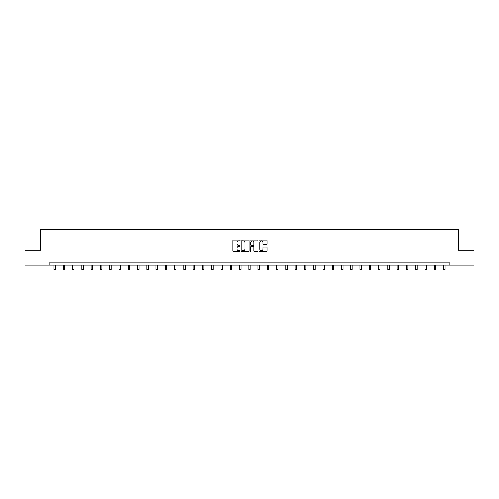 <?xml version="1.0" encoding="UTF-8"?>
<svg xmlns="http://www.w3.org/2000/svg" width="499" height="499" viewBox="0 0 499 499"><rect width="100%" height="100%" fill="white"/><g stroke="black" fill="none" stroke-linecap="round" stroke-linejoin="round"><path stroke-width="0.75" d="M239.988 240.431A0.405 0.405 0 0 0 239.582 240.019L233.382 240.019A0.586 0.586 0 0 0 232.802 240.605L232.802 251.103A0.586 0.586 0 0 0 233.382 251.689L239.582 251.689A0.405 0.405 0 0 0 239.988 251.278A0.405 0.405 0 0 0 239.582 250.872L238.778 250.872A1.865 1.865 0 0 1 236.913 249.001L236.913 248.128A1.865 1.865 0 0 1 238.778 246.263L239.582 246.263A0.405 0.405 0 0 0 239.988 245.851A0.405 0.405 0 0 0 239.582 245.446L238.778 245.446A1.865 1.865 0 0 1 236.913 243.581L236.913 242.701A1.865 1.865 0 0 1 238.778 240.836L239.582 240.836A0.405 0.405 0 0 0 239.988 240.431M266.547 244.13A0.586 0.586 0 0 0 267.133 243.549L267.133 240.605A0.586 0.586 0 0 0 266.547 240.019L259.667 240.019A0.586 0.586 0 0 0 259.081 240.605L259.081 251.103A0.586 0.586 0 0 0 259.667 251.689L266.547 251.689A0.586 0.586 0 0 0 267.133 251.103L267.133 247.548A0.586 0.586 0 0 0 266.547 246.961L263.603 246.961A0.586 0.586 0 0 0 263.023 247.548L263.023 249.313A1.559 1.559 0 0 1 261.457 250.872A1.559 1.559 0 0 1 259.898 249.313L259.898 242.395A1.559 1.559 0 0 1 261.457 240.836A1.559 1.559 0 0 1 263.023 242.395L263.023 243.549A0.586 0.586 0 0 0 263.603 244.13L266.547 244.13M49.763 265.169L24.95 265.169L24.95 250.311L40.494 250.311L40.494 229.509L458.506 229.509L458.506 250.311L474.05 250.311L474.05 265.169L449.237 265.169L449.237 262.2L49.763 262.2L49.763 265.169L449.237 265.169M248.989 240.605A0.586 0.586 0 0 0 248.408 240.019L241.522 240.019A0.586 0.586 0 0 0 240.936 240.605L240.936 251.103A0.586 0.586 0 0 0 241.522 251.689L248.408 251.689A0.586 0.586 0 0 0 248.989 251.103L248.989 240.605M250.592 240.019L257.478 240.019A0.586 0.586 0 0 1 258.064 240.605L258.064 251.103A0.586 0.586 0 0 1 257.478 251.689L254.534 251.689A0.586 0.586 0 0 1 253.947 251.103L253.947 246.843A0.586 0.586 0 0 0 253.367 246.263L251.409 246.263A0.586 0.586 0 0 0 250.829 246.843L250.829 251.278A0.405 0.405 0 0 1 250.417 251.689A0.405 0.405 0 0 1 250.011 251.278L250.011 240.605A0.586 0.586 0 0 1 250.592 240.019M242.165 240.836A0.405 0.405 0 0 0 241.753 241.248L241.753 250.461A0.405 0.405 0 0 0 242.165 250.872L243.007 250.872A1.865 1.865 0 0 0 244.878 249.001L244.878 242.701A1.865 1.865 0 0 0 243.007 240.836L242.165 240.836M253.947 242.427A1.559 1.559 0 0 0 252.388 240.867A1.559 1.559 0 0 0 250.829 242.427L250.829 244.859A0.586 0.586 0 0 0 251.409 245.446L253.367 245.446A0.586 0.586 0 0 0 253.947 244.859L253.947 242.427M54.042 265.169L54.042 269.491L55.532 269.491L55.532 265.169M63.317 265.169L63.317 269.491L64.801 269.491L64.801 265.169M72.586 265.169L72.586 269.491L74.077 269.491L74.077 265.169M81.861 265.169L81.861 269.491L83.345 269.491L83.345 265.169M91.13 265.169L91.13 269.491L92.621 269.491L92.621 265.169M100.405 265.169L100.405 269.491L101.89 269.491L101.89 265.169M109.674 265.169L109.674 269.491L111.165 269.491L111.165 265.169M118.949 265.169L118.949 269.491L120.434 269.491L120.434 265.169M128.218 265.169L128.218 269.491L129.709 269.491L129.709 265.169M137.493 265.169L137.493 269.491L138.978 269.491L138.978 265.169M146.762 265.169L146.762 269.491L148.253 269.491L148.253 265.169M156.037 265.169L156.037 269.491L157.522 269.491L157.522 265.169M165.306 265.169L165.306 269.491L166.797 269.491L166.797 265.169M174.581 265.169L174.581 269.491L176.066 269.491L176.066 265.169M183.85 265.169L183.85 269.491L185.341 269.491L185.341 265.169M193.125 265.169L193.125 269.491L194.61 269.491L194.61 265.169M202.394 265.169L202.394 269.491L203.885 269.491L203.885 265.169M211.67 265.169L211.67 269.491L213.154 269.491L213.154 265.169M220.938 265.169L220.938 269.491L222.429 269.491L222.429 265.169M230.214 265.169L230.214 269.491L231.698 269.491L231.698 265.169M239.483 265.169L239.483 269.491L240.973 269.491L240.973 265.169M248.758 265.169L248.758 269.491L250.242 269.491L250.242 265.169M258.027 265.169L258.027 269.491L259.517 269.491L259.517 265.169M267.302 265.169L267.302 269.491L268.786 269.491L268.786 265.169M276.571 265.169L276.571 269.491L278.062 269.491L278.062 265.169M285.846 265.169L285.846 269.491L287.33 269.491L287.33 265.169M295.115 265.169L295.115 269.491L296.606 269.491L296.606 265.169M304.39 265.169L304.39 269.491L305.875 269.491L305.875 265.169M313.659 265.169L313.659 269.491L315.15 269.491L315.15 265.169M322.934 265.169L322.934 269.491L324.419 269.491L324.419 265.169M332.203 265.169L332.203 269.491L333.694 269.491L333.694 265.169M341.478 265.169L341.478 269.491L342.963 269.491L342.963 265.169M350.747 265.169L350.747 269.491L352.238 269.491L352.238 265.169M360.022 265.169L360.022 269.491L361.507 269.491L361.507 265.169M369.291 265.169L369.291 269.491L370.782 269.491L370.782 265.169M378.566 265.169L378.566 269.491L380.051 269.491L380.051 265.169M387.835 265.169L387.835 269.491L389.326 269.491L389.326 265.169M397.11 265.169L397.11 269.491L398.595 269.491L398.595 265.169M406.379 265.169L406.379 269.491L407.87 269.491L407.87 265.169M415.655 265.169L415.655 269.491L417.139 269.491L417.139 265.169M424.923 265.169L424.923 269.491L426.414 269.491L426.414 265.169M434.199 265.169L434.199 269.491L435.683 269.491L435.683 265.169M443.468 265.169L443.468 269.491L444.958 269.491L444.958 265.169"/></g></svg>
